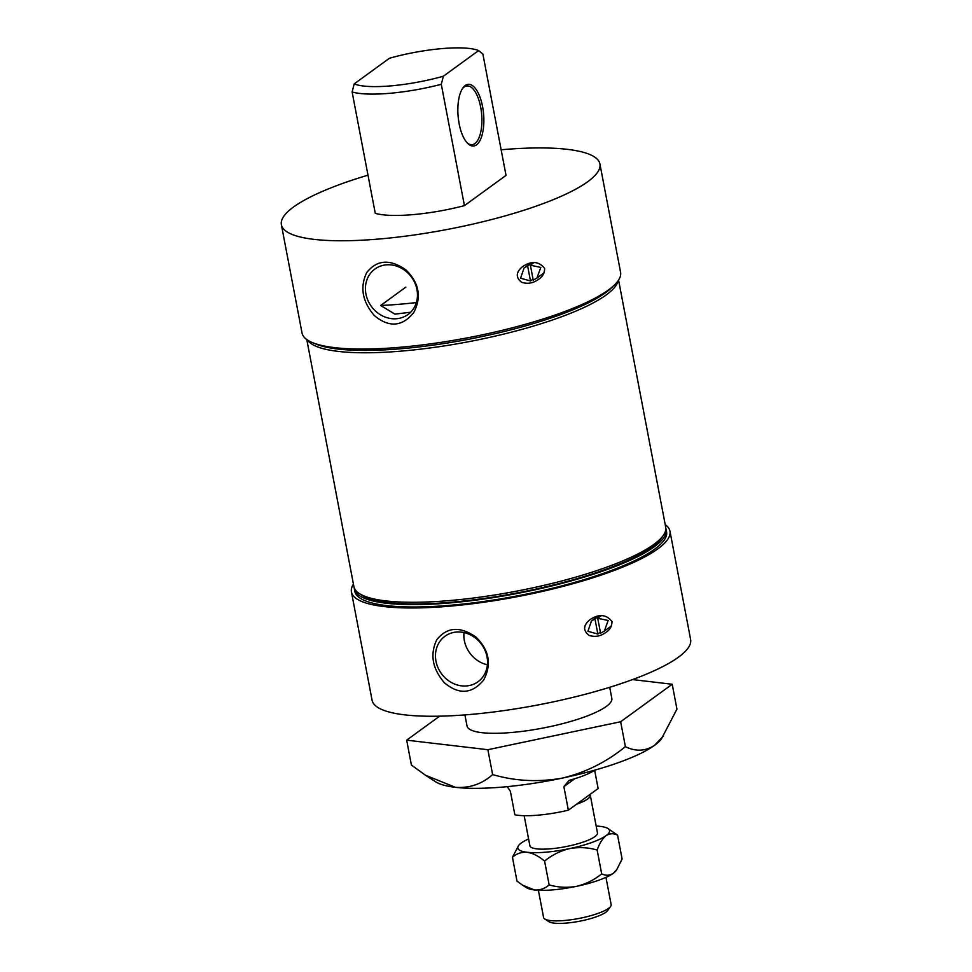 <?xml version="1.0" encoding="UTF-8"?>
<svg xmlns="http://www.w3.org/2000/svg" width="972" height="972" viewBox="0 0 972 972"><rect width="100%" height="100%" fill="white"/><g stroke="black" fill="none" stroke-linecap="round" stroke-linejoin="round"><path stroke-width="1.46" d="M632.517 679.586L672.211 684.252L620.646 721.746L487.883 749.704L406.661 740.166L439.648 716.17M406.661 740.166L411.411 765.061L425.42 775.206L455.358 787.308C469.488 788.316 481.918 784.076 492.634 774.599C515.379 781.172 538.622 782.339 562.351 778.098A117.928 25.977 -10.8 0 0 654.508 745.366A117.928 25.977 -10.8 0 0 661.458 738.817L676.949 709.135L672.211 684.252M609.711 687.277L611.825 698.394A73.702 16.232 169.2 0 1 606.309 706.45A73.702 16.232 169.2 0 1 526.702 730.774A73.702 16.232 169.2 0 1 467.034 726.011L464.92 714.906M367.987 175.167A162.142 35.721 -10.8 0 0 293.532 207.012A162.142 35.721 -10.8 0 0 281.382 224.726A162.142 35.721 -10.8 0 0 447.339 229.441A162.142 35.721 -10.8 0 0 599.918 163.964A162.142 35.721 -10.8 0 0 501.139 149.773M281.382 224.726L302.037 333.007A162.142 35.721 -10.8 0 0 467.994 337.721A162.142 35.721 -10.8 0 0 620.573 272.245L599.918 163.964M374.366 315.596C388.946 327.722 402.019 326.811 413.574 312.85C421.799 297.31 419.248 282.986 405.944 269.888C389.979 258.783 376.893 259.706 366.675 272.634C359.774 287.202 362.337 301.527 374.366 315.596M544.66 268.442C544.514 273.254 542.485 276.886 538.561 279.304C533.324 283.192 527.687 284.201 521.66 282.317C515.549 277.47 515.84 272.257 522.511 266.68C531.453 260.605 538.828 261.189 544.66 268.442M405.871 287.117L380.647 305.463L394.899 314.15L410.67 312.219M530.493 280.969L520.567 278.199L524.078 267.968L527.638 266.024L530.493 280.969L533.033 279.11M533.227 280.118L530.372 265.174L540.809 267.434L536.921 278.077L533.227 280.118M542.595 273.934A9.829 8.687 -126 0 0 543.506 273.958M531.915 262.902L527.638 266.024M600.392 632.201L597.841 634.048L587.914 631.29L591.426 621.059L599.274 615.993M597.841 634.048L594.998 619.103M609.954 627.025A9.829 8.687 -126 0 0 610.853 627.049M612.02 621.521C611.862 626.345 609.833 629.965 605.921 632.395C600.672 636.283 595.046 637.28 589.02 635.396C582.908 630.549 583.188 625.336 589.858 619.772C598.801 613.684 606.188 614.268 612.02 621.521M600.575 633.209L597.731 618.253L608.156 620.513L604.268 631.156L600.575 633.209M353.431 584.099A162.142 35.721 -10.8 0 0 351.427 591.936A162.142 35.721 -10.8 0 0 517.396 596.65A162.142 35.721 -10.8 0 0 669.963 531.174A162.142 35.721 -10.8 0 0 665.213 524.625M351.427 591.936L372.082 700.217A162.142 35.721 -10.8 0 0 538.051 704.931A162.142 35.721 -10.8 0 0 690.618 639.454L669.963 531.174M444.423 682.806C458.991 694.931 472.064 694.02 483.631 680.06C491.844 664.52 489.293 650.195 475.988 637.097C460.023 625.992 446.938 626.904 436.72 639.843C429.818 654.411 432.382 668.736 444.423 682.806M492.634 774.599L487.883 749.704M426.003 775.583L435.772 781.865A117.928 25.977 -10.8 0 0 455.358 787.308A117.928 25.977 -10.8 0 0 562.351 778.098C585.545 772.521 606.552 762.036 625.397 746.642L620.646 721.746M478.601 50.58L482.877 54.043L506.023 175.385L464.434 205.639A73.702 16.232 -10.8 0 1 375.265 213.318L352.119 91.976A73.702 16.232 -10.8 0 0 441.288 84.309L443.366 76.217L478.601 50.58A67.676 14.908 -10.8 0 0 389.432 58.259L354.197 83.896L352.119 91.976M354.197 83.896A67.676 14.908 -10.8 0 0 443.366 76.217M354.221 587.744A158.703 34.968 -10.8 0 0 354.355 588.935L354.804 591.292A158.703 34.968 -10.8 0 0 517.25 595.897A158.703 34.968 -10.8 0 0 666.585 531.818L666.136 529.461A158.703 34.968 -10.8 0 0 665.82 528.306M354.355 588.935A158.703 34.968 -10.8 0 0 516.8 593.552A158.703 34.968 -10.8 0 0 666.136 529.461M306.788 339.556L353.905 586.59A158.703 34.968 -10.8 0 0 359.409 593.576L362.192 595.362A156.249 34.421 -10.8 0 0 516.703 593.017A156.249 34.421 -10.8 0 0 661.215 538.318L663.147 535.633A158.703 34.968 -10.8 0 0 665.686 527.116L618.569 280.082M359.409 593.576A158.703 34.968 -10.8 0 0 516.351 591.195A158.703 34.968 -10.8 0 0 663.147 535.633M307.553 340.079A158.703 34.968 -10.8 0 0 468.759 341.682A158.703 34.968 -10.8 0 0 618.046 280.859M314.211 343.286A158.703 34.968 -10.8 0 0 468.31 339.325A158.703 34.968 -10.8 0 0 613.028 286.278M464.434 205.639L441.288 84.309M465.199 85.524A30.958 12.782 85.1 0 0 462.721 88.197A30.958 12.782 85.1 0 0 458.116 116.288A30.958 12.782 85.1 0 0 467.447 143.163A30.958 12.782 85.1 0 0 483.813 117.576A30.958 12.782 85.1 0 0 465.199 85.524M466.852 142.519A29.476 12.174 85.1 0 0 472.052 144.67A29.476 12.174 85.1 0 0 481.65 114.259A29.476 12.174 85.1 0 0 466.997 85.925A29.476 12.174 85.1 0 0 464.13 87.055A29.476 12.174 85.1 0 0 462.247 88.938M365.934 293.981A28.115 24.847 54 0 1 374.913 269.05A28.115 24.847 54 0 1 411.533 277.178A28.115 24.847 54 0 1 407.985 314.527A28.115 24.847 54 0 1 377.16 312.486A28.115 24.847 54 0 1 365.934 293.981M487.397 664.787A28.115 24.847 54 0 1 464.349 640.56A28.115 24.847 54 0 1 463.972 632.578M435.978 661.191A28.115 24.847 54 0 1 444.957 636.259A28.115 24.847 54 0 1 481.59 644.387A28.115 24.847 54 0 1 478.03 681.737A28.115 24.847 54 0 1 447.217 679.695A28.115 24.847 54 0 1 435.978 661.191M533.75 262.719L530.372 265.174M601.109 615.798L597.731 618.253M663.524 735.938L654.508 745.366C645.274 751.283 635.567 751.708 625.397 746.642M507.19 786.652L510.373 791.244L514.868 814.779A49.135 10.826 -10.8 0 0 568.365 810.174L576.542 804.233A34.397 7.582 -10.8 0 0 590.283 795.205L597.464 832.87A34.397 7.582 169.2 0 1 594.888 836.625A34.397 7.582 169.2 0 1 557.746 847.985A34.397 7.582 169.2 0 1 529.898 845.762L524.163 815.69M590.283 795.205A34.397 7.582 -10.8 0 0 589.955 794.476L598.132 788.523L594.645 770.286M607.913 828.509L617.56 835.167C613.539 833.15 609.699 833.32 606.03 835.665A46.68 10.279 -10.8 0 0 607.913 828.509A46.68 10.279 -10.8 0 0 600.161 826.358A46.68 10.279 -10.8 0 0 596.164 826.042M538.391 890.255L543.579 917.471A34.397 7.582 -10.8 0 0 544.77 918.99A34.397 7.582 -10.8 0 0 578.777 918.479A34.397 7.582 -10.8 0 0 610.598 906.439A34.397 7.582 -10.8 0 0 611.145 904.58L605.957 877.364M528.598 838.933A46.68 10.279 -10.8 0 0 521.332 842.967A46.68 10.279 -10.8 0 0 518.586 845.555L512.451 857.304C516.63 853.562 521.539 851.885 527.201 852.274A46.68 10.279 -10.8 0 0 569.556 848.629A46.68 10.279 -10.8 0 0 606.03 835.665C602.482 838.569 599.53 843.344 597.148 850.014L601.692 873.84C594.342 879.879 586.019 884.034 576.736 886.294C567.454 887.971 558.256 887.509 549.144 884.909C544.964 888.639 540.043 890.316 534.381 889.939L522.535 885.152L516.995 881.13L512.451 857.304M518.586 845.555A46.68 10.279 -10.8 0 0 527.201 852.274C532.899 853.197 538.695 856.138 544.599 861.083C551.95 855.032 560.273 850.877 569.556 848.629C578.838 846.952 588.036 847.414 597.148 850.014M576.542 804.233L589.955 794.476M617.56 835.167L622.104 858.993L616.783 869.6L613.223 873.33C609.566 875.675 605.726 875.845 601.692 873.84M544.599 861.083L549.144 884.909M544.77 918.99L549.034 921.723A30.63 6.743 -10.8 0 0 579.312 921.274A30.63 6.743 -10.8 0 0 607.646 910.545L610.598 906.439M522.802 885.322L526.642 887.776A46.68 10.279 -10.8 0 0 534.381 889.939A46.68 10.279 -10.8 0 0 576.736 886.294A46.68 10.279 -10.8 0 0 613.223 873.33A46.68 10.279 -10.8 0 0 615.969 870.742L616.783 869.6M568.365 810.174L563.869 786.64L574.756 778.73M594.937 770.103A49.135 10.826 169.2 0 1 569.033 780.382L563.869 786.64M380.647 305.463A142.483 31.396 -10.8 0 0 416.368 302.559M524.078 267.968L530.761 263.108M591.426 621.059L598.108 616.199M536.921 278.077L544.028 272.901M604.268 631.156L611.388 625.98"/></g></svg>
